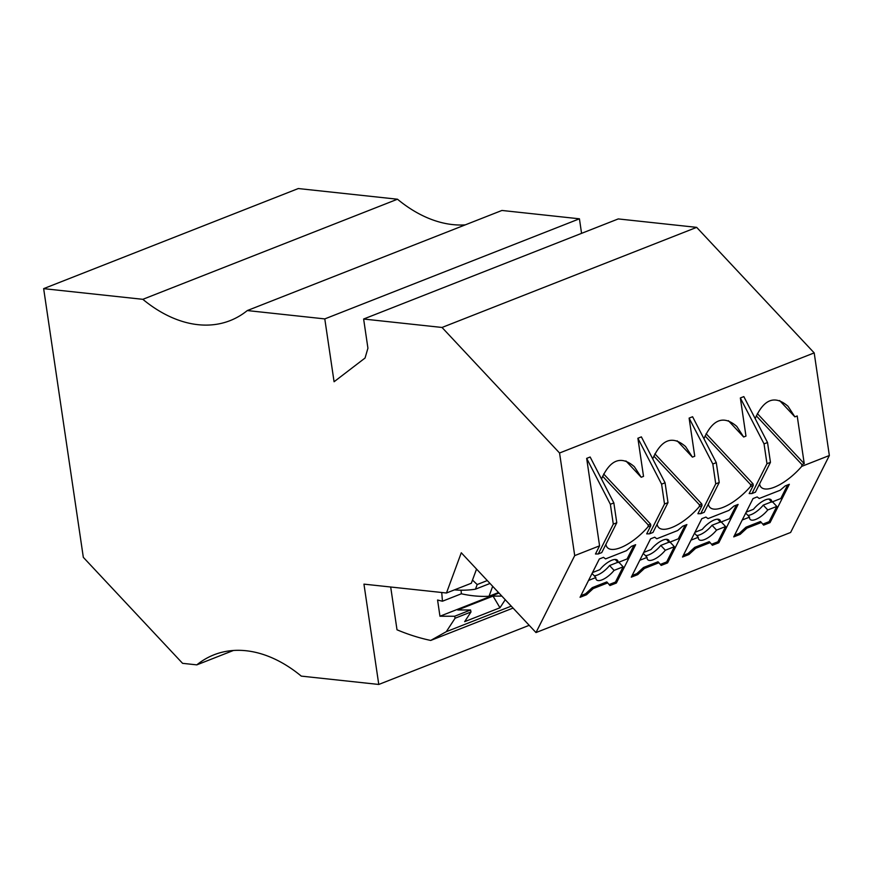 <?xml version="1.0" encoding="UTF-8"?>
<svg xmlns="http://www.w3.org/2000/svg" width="873" height="873" viewBox="0 0 873 873"><rect width="100%" height="100%" fill="white"/><g stroke="black" fill="none" stroke-linecap="round" stroke-linejoin="round"><path stroke-width="1.31" d="M529.202 625.319L378.773 684.454L363.954 584.135L446.463 593.007L461.282 552.773L535.989 632.565L790.622 532.465L829.35 455.51L801.73 466.368A34.385 13.139 -43.1 0 1 761.049 487.167A34.385 13.139 -43.1 0 1 759.586 483.926M446.463 593.007L471.333 583.24L472.5 580.065L477.182 584.539L487.298 580.556M476.549 569.076L472.5 580.065M652.72 458.86C661.472 439.25 672.417 435.147 685.567 446.55L692.431 457.136L677.153 440.821M814.193 352.899L696.665 227.362L442.022 327.462L559.56 453L814.193 352.899L829.35 455.51M759.237 498.483L780.156 490.255L785.198 485.912L789.334 484.286L770.041 522.611L763.624 525.142L761.365 522.48L746.862 528.176L740.162 534.363L733.735 536.884L753.028 498.559L757.164 496.933L759.237 498.483M324.789 318.907L247.299 310.559L501.931 210.458L579.432 218.807L324.789 318.907L334.075 381.752L365.067 358.017L367.926 348.185L363.626 319.027L618.259 218.927L696.665 227.362M167.703 289.541L397.477 199.219L298.293 188.546L222.2 218.457L43.65 288.647L142.834 299.319L167.703 289.541M742.236 520.002L749.536 517.132A14.328 5.467 136.9 0 0 750.169 519.413A14.328 5.467 136.9 0 0 767.771 509.963L776.806 506.416L769.135 521.65L770.041 522.611M745.728 513.062L749.536 517.132M665.073 482.78L641.371 436.871L637.89 438.246L661.592 484.155L665.073 482.78L667.998 502.608L652.982 532.454L649.501 533.818L646.697 533.85L650.8 525.699L648.05 526.779A34.385 13.139 -43.1 0 1 607.368 547.578A34.385 13.139 -43.1 0 1 605.906 544.337M689.113 418.102L712.815 464.01L716.297 462.646L692.595 416.737L689.113 418.102L694.744 456.23L692.431 457.136M43.65 288.647L83.328 557.345L182.577 663.338L196.818 664.866L233.429 650.472M648.05 526.779L648.257 524.989L650.571 524.084L650.8 525.699M656.791 538.761L677.699 530.533L682.741 526.19L686.876 524.564L667.594 562.889L661.167 565.42L658.919 562.747L644.416 568.454L637.716 574.63L631.288 577.162L650.571 538.837L654.717 537.201L656.791 538.761M609.943 585.554L607.695 582.891L593.193 588.588L586.481 594.775L580.065 597.296L599.347 558.971L603.494 557.345L605.556 558.895L626.476 550.667L631.517 546.323L635.653 544.697L616.371 583.022L609.943 585.554M580.894 595.648L585.576 593.804L592.287 587.627L606.79 581.92L607.695 582.891M454.429 589.875A177.688 118.357 -111.5 0 0 475.469 589.177L477.182 584.539M490.015 583.459L475.469 589.177M733.964 506.045L738.111 504.419L718.817 542.755L712.39 545.276L710.142 542.613L695.639 548.32L688.939 554.497L682.511 557.029L701.805 518.693L705.941 517.067L708.014 518.617L728.933 510.399L733.964 506.045M590.148 457.016L586.667 458.38L610.369 504.288L613.85 502.924L590.148 457.016M601.497 479.004C610.249 459.394 621.194 455.291 634.344 466.695L641.208 477.269L625.93 460.955M637.89 438.246L643.521 476.363L641.208 477.269M610.369 504.288L613.293 524.116L616.775 522.752L601.759 552.587L598.267 553.962L595.473 553.995L599.576 545.832L574.707 555.61L535.989 632.565M613.293 524.116L598.267 553.962M615.181 559.451L618.051 562.518A14.328 5.467 136.9 0 0 617.418 560.237A14.328 5.467 136.9 0 0 599.816 569.687L592.516 572.557M585.576 593.804L586.481 594.775M772.485 501.8L776.806 506.416M771.514 501.877L763.242 505.129L767.771 509.963M712.815 464.01L715.74 483.838L719.221 482.474L704.205 512.32L700.724 513.684L697.92 513.717L702.034 505.554L701.794 503.95L654.881 453.84M715.74 483.838L700.724 513.684M196.818 664.866A143.292 95.452 68.5 0 1 213.994 654.805A143.292 95.452 68.5 0 1 301.283 676.117L378.773 684.454M736.375 505.107L729.533 518.693L720.498 522.24A14.328 5.467 136.9 0 0 719.865 519.959A14.328 5.467 136.9 0 0 702.263 529.409L694.963 532.279M717.628 519.184L720.498 522.24M633.918 545.385L627.087 558.96L618.051 562.518M618.815 562.212L623.126 566.828L615.465 582.062L616.371 583.022M505.238 599.718L499.978 607.772L464.665 621.652L470.994 611.973L470.58 609.976L457.736 609.976L493.049 596.095L501.844 596.095M588.555 580.414L595.855 577.544A14.328 5.467 136.9 0 0 596.488 579.825A14.328 5.467 136.9 0 0 614.09 570.375L623.126 566.828M609.103 584.561L615.465 582.062M660.326 564.427L666.688 561.917L667.594 562.889M441.727 592.505L442.458 601.213A191.656 127.665 68.5 0 1 437.569 600.002L439.959 616.229L498.974 593.029M734.564 535.236L739.256 533.392L745.957 527.216L760.459 521.508L761.365 522.48M762.784 524.149L769.135 521.65M703.944 438.726C712.695 419.116 723.641 415.013 736.79 426.417L743.665 437.002L745.968 436.085L740.348 397.968L764.039 443.877L766.974 463.705L770.455 462.33L755.429 492.176L751.948 493.551L749.154 493.583L753.257 485.421L750.496 486.501A34.385 13.139 -43.1 0 1 709.814 507.3A34.385 13.139 -43.1 0 1 708.352 504.07M764.039 443.877L767.52 442.513L770.455 462.33M767.52 442.513L743.829 396.604L740.348 397.968M711.55 544.283L717.912 541.784L718.817 542.755M592.047 573.474L595.855 577.544M613.85 502.924L616.775 522.752M750.496 486.501L750.704 484.711L705.057 435.954M787.599 484.962L780.768 498.548L771.721 502.106A14.328 5.467 136.9 0 0 771.088 499.825A14.328 5.467 136.9 0 0 753.497 509.275L746.197 512.145M513.062 608.077L430.716 640.444A285.984 190.5 68.5 0 1 397.008 629.793L390.689 587.005M470.994 611.973L455.073 618.237L446.289 631.681L511.251 606.135M599.576 545.832L586.667 458.38M559.56 453L574.707 555.61M661.592 484.155L664.517 503.983L667.998 502.608M657.129 524.204A34.385 13.139 -43.1 0 0 658.591 527.445A34.385 13.139 -43.1 0 0 699.273 506.646L699.48 504.856L653.833 456.088M632.117 575.514L636.81 573.67L643.51 567.483L644.416 568.454M636.81 573.67L637.716 574.63M666.405 539.318L669.275 542.384A14.328 5.467 136.9 0 0 668.642 540.103A14.328 5.467 136.9 0 0 651.04 549.543L643.739 552.413M750.704 484.711L753.017 483.806L753.257 485.421M683.341 555.37L688.033 553.537L694.733 547.349L709.236 541.653L710.142 542.613M592.287 587.627L593.193 588.588M446.289 631.681L430.716 640.444M753.017 483.806L706.104 433.706M594.197 575.776A14.328 5.467 136.9 0 0 609.561 565.54L614.09 570.375M755.178 418.582C763.919 398.983 774.875 394.88 788.024 406.272L794.888 416.858L779.611 400.543M442.458 601.213L461.359 593.782A191.656 127.665 -111.5 0 0 489.022 596.259L498.505 592.527M664.517 503.983L649.501 533.818M650.571 524.084L603.658 473.984M617.844 562.288L609.561 565.54M645.431 555.643A14.328 5.467 136.9 0 0 660.796 545.407L665.313 550.241L674.349 546.694L666.688 561.917M669.067 542.155L660.796 545.407M716.297 462.646L719.221 482.474M768.862 499.04L771.721 502.106M691.012 540.147L698.313 537.277A14.328 5.467 136.9 0 0 698.946 539.547A14.328 5.467 136.9 0 0 716.547 530.107L725.583 526.55L717.912 541.784M694.504 533.207L698.313 537.277M743.665 437.002L728.388 420.677M699.48 504.856L701.794 503.95M766.974 463.705L751.948 493.551M756.28 415.821L801.938 464.578L804.24 463.672L797.202 415.952L794.888 416.858M363.626 319.027L442.022 327.462M247.299 310.559A143.292 95.452 68.5 0 1 230.112 320.62A143.292 95.452 68.5 0 1 142.834 299.319M461.359 593.782L461.053 590.203M801.938 464.578L801.73 466.368M648.257 524.989L602.599 476.232M685.152 525.24L678.31 538.827L669.275 542.384M492.688 586.318L489.022 596.259M696.654 535.498A14.328 5.467 136.9 0 0 712.019 525.273L716.547 530.107M745.957 527.216L746.862 528.176M739.256 533.392L740.162 534.363M439.959 616.229L454.669 616.24L470.58 609.976M454.669 616.24L455.073 618.237M747.877 515.365A14.328 5.467 136.9 0 0 763.242 505.129M721.262 521.945L725.583 526.55M757.338 413.573L804.24 463.672M639.778 560.28L647.089 557.411A14.328 5.467 136.9 0 0 647.722 559.691A14.328 5.467 136.9 0 0 665.313 550.241M643.51 567.483L658.013 561.786L658.919 562.747M694.733 547.349L695.639 548.32M499.978 607.772L493.049 596.095M688.033 553.537L688.939 554.497M720.29 522.021L712.019 525.273M670.038 542.078L674.349 546.694M643.27 553.34L647.089 557.411M699.273 506.646L702.034 505.554M465.32 224.863A143.292 95.452 68.5 0 1 397.477 199.219M581.571 233.342L579.432 218.807"/></g></svg>
